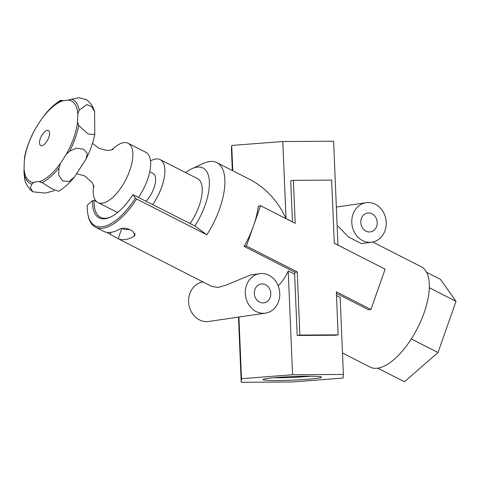 <?xml version="1.0" encoding="UTF-8"?>
<svg xmlns="http://www.w3.org/2000/svg" width="480" height="480" viewBox="0 0 480 480"><rect width="100%" height="100%" fill="white"/><g stroke="black" fill="none" stroke-linecap="round" stroke-linejoin="round"><path stroke-width="0.72" d="M86.586 99.708L78.828 97.71L68.004 100.08A45.198 19.638 117 0 1 77.838 113.982L79.218 110.202L86.856 104.58L91.662 106.59L94.59 111.504L94.788 134.526C93.114 142.68 90.192 150.864 86.028 159.084L87.288 153.51L83.526 149.172L76.242 148.182L69.654 151.194L66.186 154.41L60.51 163.26A45.198 19.638 117 0 1 39.3 181.722L42.618 182.898L51.858 188.766L58.626 191.262C64.152 187.944 69.36 183.282 74.262 177.264L86.028 159.084M94.788 134.526L88.152 134.028L78.708 125.448L77.568 122.046A45.198 19.638 117 0 1 66.186 154.41M74.262 177.27L68.904 181.518L62.67 180.894L58.71 175.224L58.92 167.94L60.51 163.26M24.612 156.984L24.336 160.548A45.198 19.638 117 0 1 35.712 128.184L33.378 132.426C29.208 140.646 26.292 148.83 24.618 156.984M60.774 100.254C55.254 103.566 50.04 108.234 45.144 114.246L41.388 119.334A45.198 19.638 117 0 1 62.598 100.872L60.774 100.254L63.654 100.836M273.762 377.754A26.73 1.632 177.6 0 0 310.71 376.206M206.868 234.81L136.596 199.008L135.402 198.126L132.954 194.658L194.91 225.948L206.868 234.81A56.304 24.462 -63 0 0 216.87 162.63A56.304 24.462 -63 0 0 209.322 161.586A56.304 24.462 -63 0 0 203.184 163.5L191.952 168.672A45.222 19.65 -63 0 0 185.646 172.596M106.764 232.32L117.678 238.482L211.86 286.464L218.184 287.424L226.434 285L250.38 275.028L259.65 273.666A19.95 17.172 -98.3 0 1 279.534 290.916A19.95 17.172 -98.3 0 1 265.44 313.146A19.95 17.172 -98.3 0 1 263.376 313.302A19.95 17.172 -98.3 0 1 245.412 294.708A19.95 17.172 -98.3 0 1 259.65 273.666M294.942 272.268L297.234 271.932L246.408 246.042L260.586 205.71L258.3 206.046A56.304 24.462 117 0 1 253.5 225.876A56.304 24.462 117 0 1 244.116 246.378L294.942 272.268L294.63 274.212L288.222 270.948C285.762 276.702 282.414 281.658 278.178 285.81M260.586 205.71L295.194 223.344L293.394 180.336L290.712 180.732L292.464 221.952M292.434 221.844L286.026 218.58L282.798 141.528L231.714 145.446L231.438 149.064L232.338 170.514M216.87 162.63L249.804 179.412C265.902 187.962 277.974 201.018 286.026 218.58M136.596 199.008A56.304 24.462 117 0 1 95.484 227.178A56.304 24.462 117 0 1 88.14 215.592L87.894 214.38A55.2 23.982 117 0 1 87.252 205.188L92.538 200.586L94.086 200.466L96.942 201.918M121.806 228.414L118.176 238.728A56.304 24.462 -63 0 0 133.812 236.43L135.054 235.05L132.576 231.066L129.018 229.254C125.4 227.88 122.256 227.856 119.574 229.182A56.304 24.462 117 0 1 103.944 231.474L95.484 227.178M110.952 216.852A45.222 19.65 117 0 1 100.512 217.302A45.222 19.65 117 0 1 94.086 200.466M116.832 212.052L117.642 212.466M122.232 228.336A45.222 19.65 -63 0 0 122.778 228.642A45.222 19.65 -63 0 0 129.312 229.404M342.474 353.004L370.194 367.122A56.304 24.462 117 0 0 377.736 368.172L404.424 381.768A56.304 24.462 -63 0 0 404.436 381.762L377.748 368.166A56.304 24.462 117 0 0 411.3 338.97L437.988 352.566A56.304 24.462 -63 0 0 438 352.542L411.312 338.946A56.304 24.462 117 0 0 429.312 287.754L456 301.344A56.304 24.462 -63 0 0 456 301.326L440.448 279.33L426.594 272.268M456 301.326L429.312 287.73A56.304 24.462 117 0 0 421.308 266.784L372.75 242.04M371.91 242.19A19.95 17.172 -98.3 0 1 369.846 242.346A19.95 17.172 -98.3 0 1 351.876 223.752A19.95 17.172 -98.3 0 1 366.114 202.71A19.95 17.172 -98.3 0 1 386.004 219.96A19.95 17.172 -98.3 0 1 371.91 242.19L361.494 243.57L348.372 236.946L338.016 226.104M282.798 141.528L333.6 141.222L337.95 245.034L334.296 243.168M293.394 180.336L331.65 180.108L334.296 243.264L385.122 269.154L370.944 309.48L368.652 309.816L336.396 293.388M343.374 374.454L292.572 374.754L241.494 378.678L241.212 382.29L292.014 381.984L343.098 378.066L343.374 374.454L340.146 297.402L336.486 295.536M370.944 309.48L336.336 291.852L338.136 334.854L299.88 335.088L297.234 271.932M294.63 274.212L297.198 335.478L335.454 335.25L338.136 334.854M297.198 335.478L299.88 335.088M292.572 374.754L288.222 270.948M241.212 382.29L238.482 317.1M232.776 170.736L231.714 145.446M369.414 231.954A9.534 8.202 -98.3 0 1 360.828 223.074A9.534 8.202 -98.3 0 1 367.632 213.018A9.534 8.202 -98.3 0 1 377.13 221.262A9.534 8.202 -98.3 0 1 370.398 231.882A9.534 8.202 -98.3 0 1 369.414 231.954M456 301.344L438 352.542M437.988 352.566L404.436 381.762M194.91 225.948A45.222 19.65 -63 0 0 209.352 181.47A45.222 19.65 -63 0 0 191.952 168.672M150.522 160.926A33.252 14.448 117 0 1 160.152 159.612L197.514 178.644A33.252 14.448 117 0 1 190.11 223.5M307.056 376.206A29.304 1.794 177.6 0 0 263.064 379.488A29.304 1.794 177.6 0 0 292.368 380.16A29.304 1.794 177.6 0 0 321.516 377.034A29.304 1.794 177.6 0 0 307.056 376.206M265.44 313.146L208.722 321.468A19.95 17.172 -98.3 0 1 206.658 321.624A19.95 17.172 -98.3 0 1 188.694 303.03A19.95 17.172 -98.3 0 1 202.932 281.988L203.046 281.97M262.944 302.91A9.534 8.202 -98.3 0 1 254.358 294.03A9.534 8.202 -98.3 0 1 261.162 283.974A9.534 8.202 -98.3 0 1 270.66 292.218A9.534 8.202 -98.3 0 1 263.928 302.838A9.534 8.202 -98.3 0 1 262.944 302.91M241.494 378.678L238.908 317.04M244.116 246.378L246.408 246.042M132.954 194.658A46.332 20.13 117 0 1 110.382 217.122A46.332 20.13 117 0 1 92.538 200.586M135.402 198.126A55.2 23.982 117 0 1 87.894 214.38M39.3 181.722L36.468 181.638L33.894 182.514A45.198 19.638 117 0 1 24.066 168.606L24.336 160.548M77.838 113.982L77.568 122.046M62.598 100.872L68.004 100.08M35.712 128.184L41.388 119.334M54.21 190.68L45.402 193.098L32.814 191.802L30.342 187.686L31.818 184.122L33.894 182.514M24.066 168.606L24 173.058L24.816 180.006C26.184 184.794 28.848 188.73 32.814 191.808M111.84 149.856A33.252 14.448 117 0 1 128.13 143.298A33.252 14.448 117 0 1 128.01 175.002A33.252 14.448 117 0 1 102.402 203.172A33.252 14.448 117 0 1 97.944 202.554A33.252 14.448 117 0 1 93.672 185.526M117.882 212.274A33.252 14.448 117 0 1 115.734 211.62L97.944 202.554M128.13 143.298L145.92 152.358A33.252 14.448 117 0 1 138.522 197.22M149.766 171.732L153.108 173.436A17.736 7.704 117 0 1 154.878 184.992A17.736 7.704 117 0 1 146.136 201.096M160.152 159.612A33.252 14.448 117 0 1 152.754 204.468M71.394 99.144A46.998 20.418 117 0 1 79.218 110.202M78.708 125.448A46.998 20.418 117 0 1 69.654 151.194M58.92 167.94A46.998 20.418 117 0 1 42.048 182.622M24.51 157.818A46.998 20.418 117 0 1 33.564 132.072M44.298 115.326A46.998 20.418 117 0 1 61.17 100.644M110.25 234.342L110.958 232.326M133.812 236.43L134.916 233.28M41.85 145.698A8.43 3.66 117 0 1 42.216 134.742A8.43 3.66 117 0 1 49.566 133.662A8.43 3.66 117 0 1 41.85 145.698M31.818 184.122A46.998 20.418 117 0 1 24 173.058M336.36 207.078L366.114 202.71M86.592 99.702C90.552 102.786 93.222 106.716 94.596 111.504M92.514 143.304L98.826 148.272L106.266 150.354L110.886 150.09L113.286 149.31M94.074 187.014L92.148 182.532L84.516 175.812L76.824 173.724"/></g></svg>
